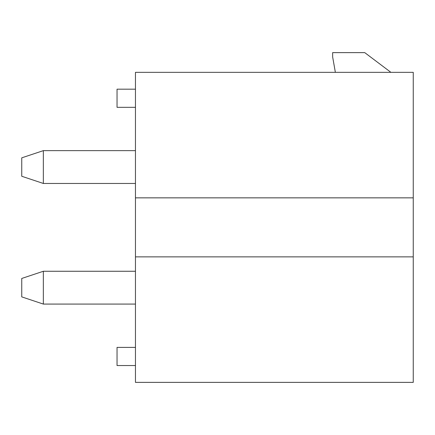 <?xml version="1.0" encoding="UTF-8"?>
<svg xmlns="http://www.w3.org/2000/svg" width="435" height="435" viewBox="0 0 435 435"><rect width="100%" height="100%" fill="white"/><g stroke="black" fill="none" stroke-linecap="round" stroke-linejoin="round"><path stroke-width="0.65" d="M332.644 52.624L332.644 56.941L335.363 72.34L332.644 56.941L332.644 52.624L364.737 52.624L332.644 52.624M390.902 72.34L364.737 52.624L390.902 72.34M413.25 328.3L413.25 247.036L413.25 328.3M413.25 207.685L413.25 110.272M135.459 72.34L413.25 72.34L135.459 72.34L135.459 256.867L413.25 256.867L413.25 197.854L135.459 197.854L413.25 197.854L413.25 72.34L413.25 256.867L135.459 256.867L135.459 382.376L413.25 382.376L135.459 382.376L135.459 72.34M117.037 89.18L135.459 89.18L117.037 89.18L117.037 107.32L135.459 107.32L117.037 107.32L117.037 89.18M135.459 365.536L117.037 365.536L135.459 365.536M135.459 347.402L117.037 347.402L117.037 365.536L117.037 347.402L135.459 347.402M413.25 382.376L413.25 256.867L413.25 382.376M43.342 271.261L135.459 271.261L43.342 271.261L43.342 304.076L135.459 304.076L43.342 304.076L43.342 271.261L21.75 278.454L43.342 271.261M43.342 150.641L135.459 150.641L43.342 150.641L43.342 183.461L135.459 183.461L43.342 183.461L43.342 150.641L21.75 157.84L43.342 150.641M21.75 296.882L43.342 304.076L21.75 296.882L21.75 278.454L21.75 296.882M21.75 176.262L43.342 183.461L21.75 176.262L21.75 157.84L21.75 176.262"/></g></svg>
